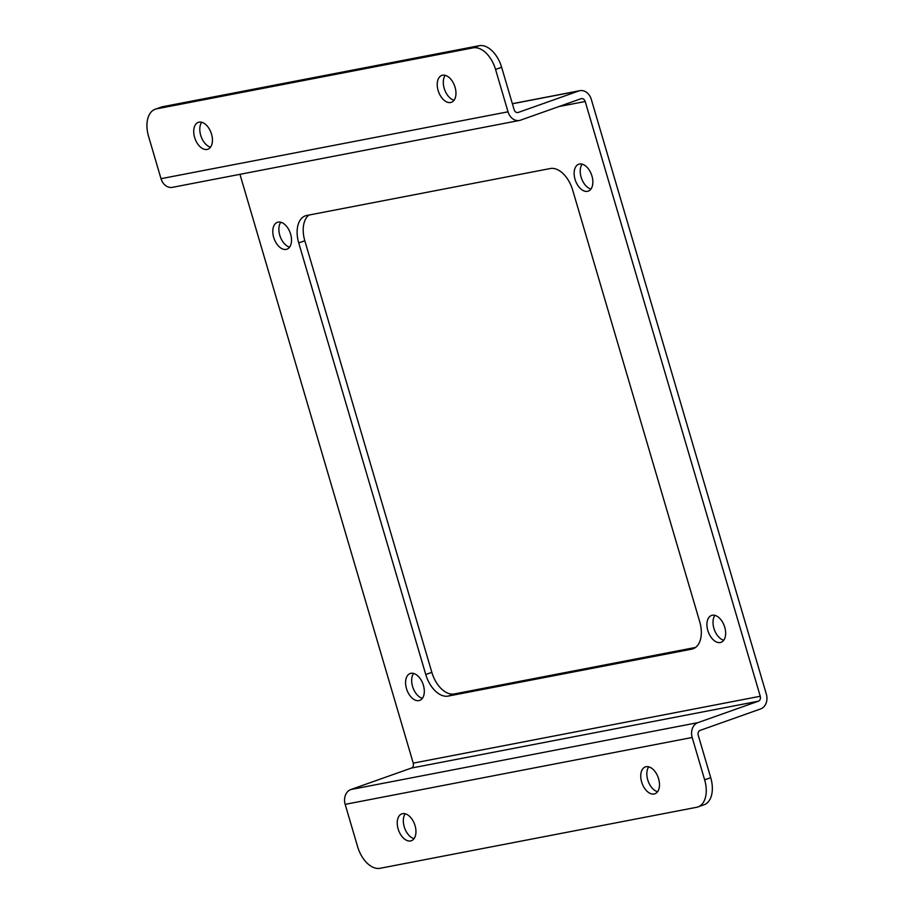 <?xml version="1.0" encoding="UTF-8"?>
<svg xmlns="http://www.w3.org/2000/svg" width="914" height="914" viewBox="0 0 914 914"><rect width="100%" height="100%" fill="white"/><g stroke="black" fill="none" stroke-linecap="round" stroke-linejoin="round"><path stroke-width="1.37" d="M454.041 100.232A14.258 8.557 70.5 0 1 444.204 88.338A14.258 8.557 70.5 0 1 445.221 75.336M438.126 90.497A14.258 8.557 70.5 0 1 441.828 75.428A14.258 8.557 70.5 0 1 455.058 87.23A14.258 8.557 70.5 0 1 451.356 102.299A14.258 8.557 70.5 0 1 438.126 90.497M210.528 147.154A14.258 8.557 70.5 0 1 200.692 135.272A14.258 8.557 70.5 0 1 201.708 122.27M194.613 137.42A14.258 8.557 70.5 0 1 198.315 122.362A14.258 8.557 70.5 0 1 211.545 134.164A14.258 8.557 70.5 0 1 207.844 149.233A14.258 8.557 70.5 0 1 194.613 137.42M657.566 791.73A14.258 8.557 70.5 0 1 647.729 779.836A14.258 8.557 70.5 0 1 648.734 766.846M641.639 781.996A14.258 8.557 70.5 0 1 645.341 766.926A14.258 8.557 70.5 0 1 658.583 778.728A14.258 8.557 70.5 0 1 654.881 793.798A14.258 8.557 70.5 0 1 641.639 781.996M414.053 838.664A14.258 8.557 70.5 0 1 404.217 826.77A14.258 8.557 70.5 0 1 405.222 813.768M398.127 828.929A14.258 8.557 70.5 0 1 401.829 813.86A14.258 8.557 70.5 0 1 415.059 825.662A14.258 8.557 70.5 0 1 411.357 840.731A14.258 8.557 70.5 0 1 398.127 828.929M423.411 685.329A14.258 8.557 -109.5 0 0 410.18 673.515A14.258 8.557 -109.5 0 0 406.479 688.585A14.258 8.557 -109.5 0 0 419.709 700.398A14.258 8.557 -109.5 0 0 423.411 685.329M413.574 673.435A14.258 8.557 -109.5 0 0 412.557 686.425A14.258 8.557 -109.5 0 0 422.405 698.319M724.756 627.244A14.258 8.557 -109.5 0 0 711.526 615.442A14.258 8.557 -109.5 0 0 707.824 630.511A14.258 8.557 -109.5 0 0 721.055 642.314A14.258 8.557 -109.5 0 0 724.756 627.244M714.919 615.351A14.258 8.557 -109.5 0 0 713.914 628.352A14.258 8.557 -109.5 0 0 723.751 640.246M591.964 176.048A14.258 8.557 -109.5 0 0 578.733 164.246A14.258 8.557 -109.5 0 0 575.032 179.315A14.258 8.557 -109.5 0 0 588.262 191.117A14.258 8.557 -109.5 0 0 591.964 176.048M582.127 164.166A14.258 8.557 -109.5 0 0 581.121 177.156A14.258 8.557 -109.5 0 0 590.958 189.049M290.618 234.133A14.258 8.557 -109.5 0 0 277.388 222.331A14.258 8.557 -109.5 0 0 273.686 237.389A14.258 8.557 -109.5 0 0 286.916 249.202A14.258 8.557 -109.5 0 0 290.618 234.133M280.781 222.239A14.258 8.557 -109.5 0 0 279.764 235.241A14.258 8.557 -109.5 0 0 289.601 247.123M306.738 215.476L550.251 168.542A25.626 15.389 70.5 0 1 572.69 190.135L699.713 621.714A25.626 15.389 70.5 0 1 693.052 648.791A25.626 15.389 70.5 0 1 691.704 649.169L448.191 696.091A25.626 15.389 70.5 0 1 425.753 674.509L298.729 242.93A25.626 15.389 70.5 0 1 305.39 215.841A25.626 15.389 70.5 0 1 306.738 215.476M425.753 674.509L431.842 672.35L304.819 240.77L298.729 242.93M695.588 647.432L454.281 693.943L448.191 696.091M162.635 106.71L156.557 108.869A25.626 15.389 -109.5 0 0 155.209 109.234L161.287 107.075A25.626 15.389 70.5 0 1 162.635 106.71L479.21 45.7A25.626 15.389 70.5 0 1 501.637 67.293L495.559 69.441A25.626 15.389 -109.5 0 0 473.121 47.859L479.21 45.7M156.557 108.869L473.121 47.859M239.948 174.334L413.242 763.144A4.033 3.21 -100.9 0 1 411.334 768.08L350.873 789.525A12.111 9.643 79.1 0 0 345.161 804.354L357.625 846.707A25.626 15.389 -109.5 0 0 380.064 868.3L696.639 807.291A25.626 15.389 -109.5 0 0 697.988 806.925A25.626 15.389 -109.5 0 0 704.637 779.836L710.726 777.677L698.25 735.313A4.033 3.21 -100.9 0 1 700.158 730.377L760.619 708.933A12.111 9.643 79.1 0 0 766.332 694.114L591.289 99.34A12.111 9.643 79.1 0 0 579.864 90.68A12.111 9.643 79.1 0 0 578.756 90.989L518.284 112.433A4.033 3.21 -100.9 0 1 517.918 112.536A4.033 3.21 -100.9 0 1 514.114 109.646L501.637 67.293M411.334 768.08L758.346 701.209A4.033 3.21 79.1 0 0 760.254 696.262L585.2 101.5A4.033 3.21 79.1 0 0 581.395 98.609A4.033 3.21 79.1 0 0 581.03 98.712L520.557 120.157A12.111 9.643 -100.9 0 1 519.449 120.465A12.111 9.643 -100.9 0 1 508.024 111.805L495.559 69.441M758.346 701.209L697.885 722.654L350.873 789.525M704.637 779.836L692.172 737.472A12.111 9.643 -100.9 0 1 697.885 722.654M508.024 111.805L161.013 178.687A12.111 9.643 79.1 0 0 172.438 187.336L519.449 120.465M161.013 178.687L148.548 136.323A25.626 15.389 -109.5 0 1 155.209 109.234M710.726 777.677A25.626 15.389 70.5 0 1 704.066 804.766L697.988 806.925M308.943 215.053A25.626 15.389 -109.5 0 0 304.819 240.77M431.842 672.35A25.626 15.389 -109.5 0 0 454.281 693.943M691.704 649.169L694.332 648.232M517.53 112.582L518.284 112.433M578.756 90.989L512.377 103.785M558.877 106.572L585.2 101.5M345.161 804.354L692.172 737.472M760.254 696.262L413.242 763.144M512.354 103.693L579.864 90.68"/></g></svg>
